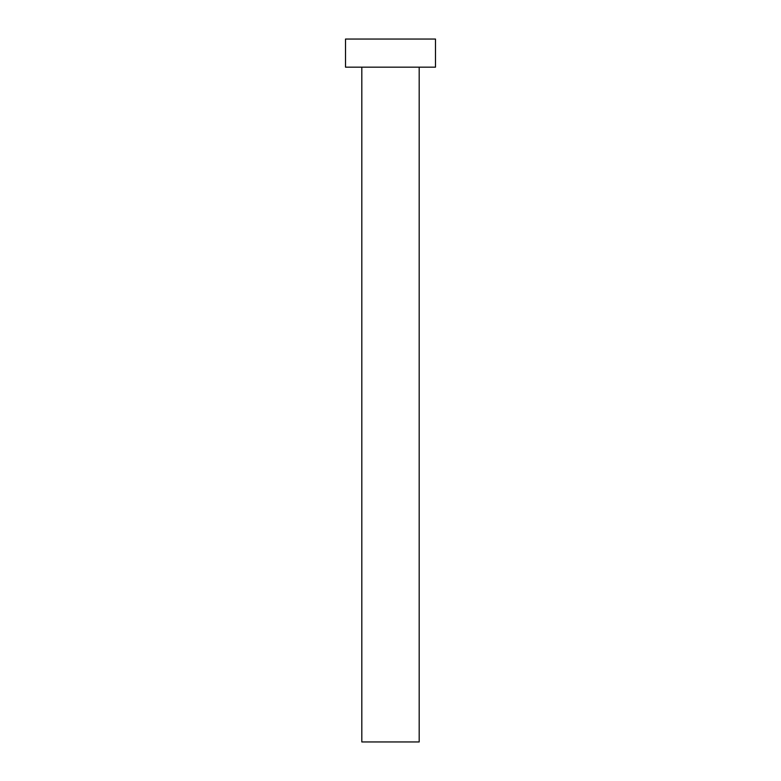 <?xml version="1.0" encoding="UTF-8"?>
<svg xmlns="http://www.w3.org/2000/svg" width="781" height="781" viewBox="0 0 781 781"><rect width="100%" height="100%" fill="white"/><g stroke="black" fill="none" stroke-linecap="round" stroke-linejoin="round"><path stroke-width="0.59" stroke-dasharray="3.9 2.93" d="M419.182 67.166L345.514 67.166L419.182 67.166M345.514 39.05L435.486 39.05L345.514 39.05M419.182 741.95L361.818 741.95L419.182 741.95"/><path stroke-width="1.17" d="M361.818 67.166L361.818 741.95L419.182 741.95L419.182 67.166L419.182 741.95L361.818 741.95L361.818 67.166M345.514 39.05L345.514 67.166L435.486 67.166L435.486 39.05L345.514 39.05L345.514 67.166L435.486 67.166L435.486 39.05L345.514 39.05"/></g></svg>
